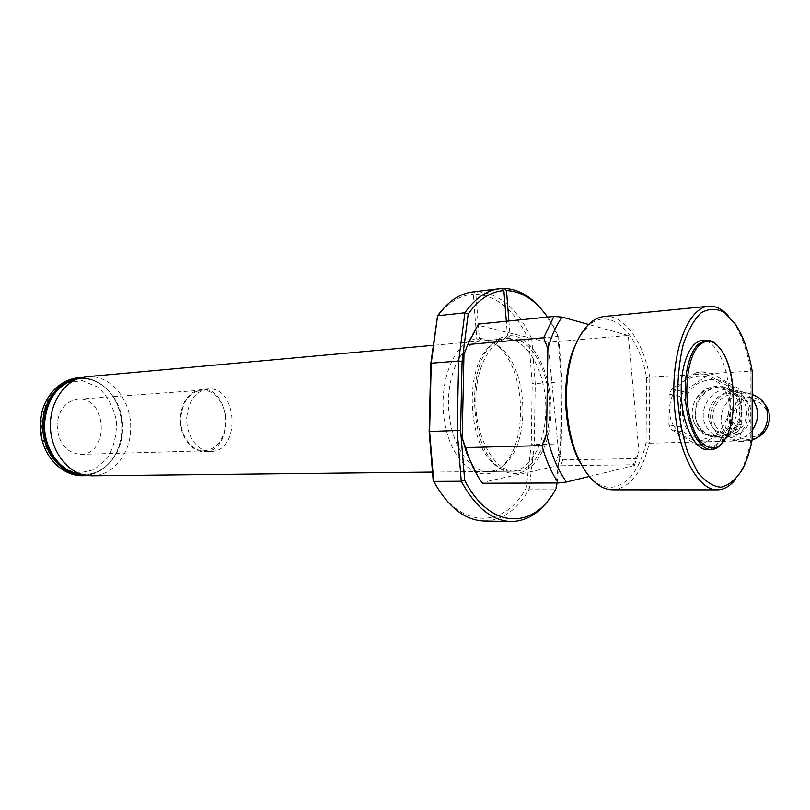 <?xml version="1.0" encoding="UTF-8"?>
<svg xmlns="http://www.w3.org/2000/svg" width="810" height="810" viewBox="0 0 810 810"><rect width="100%" height="100%" fill="white"/><g stroke="black" fill="none" stroke-linecap="round" stroke-linejoin="round"><path stroke-width="0.61" stroke-dasharray="4.05 3.04" d="M501.998 288.765L477.535 291.721L475.845 294.243L479.399 338.529L483.378 340.828C489.2 340.818 494.758 342.984 500.064 347.308C527.745 368.196 531.097 440.772 505.44 463.695C500.175 468.777 494.404 471.369 488.147 471.471C469.203 471.977 450.492 443.485 448.639 408.807C446.543 374.149 461.882 343.177 480.765 341.03L476.776 338.722L473.212 294.303L474.903 291.772L473.394 291.894M542.609 310.635L551.894 324.425L557.908 336.444L531.735 338.783C517.954 309.116 499.881 293.423 477.535 291.721M556.996 482.973L561.269 443.839L562.17 381.824L558.708 337.031L553.048 325.772L547.56 317.085M508.903 320.993L510.067 335.704C534.691 335.35 554.799 379.657 550.527 420.643C547.003 461.983 519.494 487.347 496.51 465.568C470.114 443.414 466.702 369.522 490.961 345.445C496.024 339.886 501.532 336.697 507.485 335.887L506.321 321.246M475.845 294.243C497.593 295.832 515.241 310.979 528.768 339.694L532.231 383.707L531.218 444.639L526.267 487.914C504.215 529.092 459.169 530.034 433.168 480.381M436.985 317.399C447.697 302.889 459.766 295.184 473.212 294.303M476.776 338.722C453.468 340.868 436.59 385.56 445.409 426.212C453.782 467.056 483.216 485.635 502.402 466.044C529.092 442.179 525.629 367.031 496.824 345.293C491.285 340.777 485.474 338.519 479.399 338.529M483.975 521.002C502.18 520.607 517.266 509.956 529.224 489.048L534.246 444.933L535.248 383.626L531.735 338.783L528.768 339.694M558.708 337.031L557.908 336.444L561.431 381.996L560.52 444.234L555.63 489.037L529.224 489.048L526.267 487.914M556.46 487.883L551.833 495.406M561.269 443.839L531.218 444.639M562.17 381.824L532.231 383.707M501.755 288.522L474.903 291.772M507.485 335.887L503.79 338.934C498.089 339.744 492.804 342.812 487.954 348.138C464.656 371.284 467.917 441.926 493.27 463.219C499.041 468.555 505.025 471.217 511.242 471.217C531.583 471.147 547.236 439.415 545.778 404.666C544.654 369.907 526.692 338.519 506.382 338.752L510.067 335.704M503.79 338.934L480.765 341.03M483.378 340.828L506.382 338.752M558.768 453.813L562.818 459.847L635.374 458.592L638.908 451.403L628.256 335.451L548.016 342.367L558.768 453.813L554.232 466.469L482.406 482.487L476.989 474.792M463.968 354.507C467.633 342.731 472.473 333.001 478.477 325.326L548.016 342.367M475.865 398.236C474.559 436.681 494.707 472.463 515.15 471.177C534.529 471.086 549.818 442.118 549.696 408.918C549.808 375.739 534.62 343.592 515.413 338.985L509.024 338.448C491.64 339.015 476.25 365.543 475.865 398.236M589.255 476.483L586.359 472.665M579.758 336.15L589.538 324.699L588.576 324.435M562.818 459.847L560.702 465.75L633.379 464.748L635.374 458.592M482.406 482.487L482.466 483.256M560.702 465.75L554.232 466.469M478.416 324.071L478.477 325.326M628.256 335.451L589.538 324.699C611.54 306.301 638.817 334.277 646.623 377.733L646.056 442.625C637.743 482.092 611.003 500.732 589.488 476.422L634.382 465.466L633.379 464.748M634.382 465.466L638.908 451.403M707.748 449.54C720.9 449.185 730.66 422.749 729.172 393.974C727.896 365.178 715.635 339.714 702.503 340.544M673.11 424.966C682.972 439.82 696.175 443.495 712.719 436.023C726.884 427.913 733.273 407.784 726.307 392.941C719.158 377.136 699.425 371.537 685.149 380.619C670.751 389.438 665.131 410.295 673.11 424.966M727.967 315.303L733.455 322.279C741.565 334.702 747.377 350.973 750.91 371.101L649.792 377.379C643.262 341.739 624.358 314.644 604.817 316.426M752.227 371.193L750.91 371.101L750.809 440.61C748.43 453.124 744.906 463.654 740.219 472.2L735.814 478.963M612.613 489.847C629.937 488.207 642.148 472.665 649.235 443.212L698.929 441.946M700.852 441.895L750.809 440.61L752.136 439.86M646.056 442.625L649.235 443.212L649.792 377.379L646.623 377.733M727.917 385.975L702.25 371.8L696.803 372.144L671.814 389.053L669.141 394.146L668.928 424.875L671.541 429.766L696.428 444.609L701.895 444.477L727.785 427.923L730.62 422.699L730.711 390.926L727.917 385.975L738.983 388.689L713.549 374.696L708.153 375.03L683.407 391.645L680.754 396.657L680.562 426.941L683.154 431.75L707.839 446.401L713.256 446.28L738.892 430.009L741.687 424.855L741.757 393.579L738.983 388.689M671.541 429.766L683.154 431.75M668.928 424.875L680.562 426.941M684.723 425.058C691.274 440.286 710.319 446.776 725.011 438.139C739.824 429.756 745.787 408.26 737.282 393.599C726.853 379.06 713.65 375.729 697.663 383.606C683.397 394.379 679.084 408.2 684.723 425.058M727.704 433.117C746.911 422.152 741.687 388.78 720.647 386.583C710.491 385.489 702.371 389.397 696.296 398.307C692.418 404.798 691.284 411.662 692.914 418.922L694.372 423.174C698.088 430.95 704.103 435.466 712.415 436.732C717.792 437.309 722.885 436.104 727.704 433.117M730.185 433.563C749.351 422.638 744.127 389.377 723.138 387.19C717.235 386.329 711.686 387.575 706.512 390.926C687.477 402.347 693.34 435.598 714.926 437.157C720.292 437.734 725.385 436.539 730.185 433.563M698.331 425.027C702.098 431.588 707.656 435.405 714.997 436.479C728.757 436.641 737.546 429.583 741.383 415.297C742.324 400.606 736.189 391.463 722.986 387.858C704.335 384.061 688.358 408.524 698.331 425.027M706.259 426.485C710.005 432.975 715.524 436.762 722.824 437.825C751.245 442.543 759.426 393.012 730.731 389.731C712.203 385.955 696.347 410.143 706.259 426.485M711.058 424.784C714.197 430.201 718.814 433.37 724.899 434.271C748.845 438.311 755.72 396.617 731.541 393.913C716.01 390.784 702.715 411.075 711.058 424.784M715.372 425.584C718.5 430.981 723.097 434.13 729.162 435.031C753.016 439.05 759.861 397.619 735.763 394.916C720.292 391.797 707.049 411.966 715.372 425.584M752.186 398.753C748.572 394.48 744.066 391.888 738.659 390.947C719.726 387.079 703.536 411.662 713.671 428.298C717.498 434.909 723.148 438.757 730.61 439.85C739.145 440.579 746.324 437.44 752.146 430.454M752.196 394.227L748.946 393.447C730.185 389.6 714.157 413.819 724.211 430.221C728.018 436.752 733.607 440.549 741.008 441.632L752.085 440.144M730.711 390.926L741.757 393.579M696.428 444.609L707.839 446.401M701.895 444.477L713.256 446.28M696.803 372.144L708.153 375.03M702.25 371.8L713.549 374.696M669.141 394.146L680.754 396.657M671.814 389.053L683.407 391.645M730.62 422.699L741.687 424.855M727.785 427.923L738.892 430.009M717.792 345.85L721.416 350.598C734.943 370.575 737.1 417.231 725.456 438.089L722.56 442.705M186.766 417.444C188.538 400.484 195.615 390.977 208.008 388.942C237.968 385.904 241.015 451.97 210.894 451.403C197.903 452.183 185.723 435.395 186.766 417.444M180.245 417.798C182.017 400.909 189.094 391.453 201.498 389.428C231.478 386.39 234.515 452.142 204.373 451.585C191.373 452.355 179.192 435.658 180.245 417.798M225.777 422.992C226.77 405.608 214.792 388.992 201.579 390.177C189.469 392.161 182.554 401.385 180.832 417.859C179.8 435.284 191.686 451.585 204.373 450.826C217.009 449.024 224.147 439.749 225.777 422.992M57.085 424.481C57.976 442.705 65.772 452.658 80.453 454.349C109.897 454.774 107.193 396.313 77.912 399.219C65.802 401.102 58.857 409.516 57.085 424.481M82.134 380.578L98.071 387.231C107.264 395.796 113.339 406.822 116.306 420.289C116.984 434.13 114.078 446.695 107.578 457.954L94.213 469.719L77.689 473.222L61.216 467.461C51.364 459.088 44.773 447.788 41.462 433.583C40.763 418.892 43.993 405.79 51.141 394.288L65.367 382.988L82.134 380.578M87.095 376.68L94.041 376.883C115.364 379.404 132.151 404.575 130.612 430.059C129.894 454.643 112.347 476.037 91.672 475.824M764.164 403.643L761.987 401.608C754.647 396.373 746.992 396.07 739.044 400.717C729.172 408.544 726.722 418.142 731.673 429.513C737.535 438.483 745.635 441.328 755.973 438.048L756.439 437.856M740.725 402.641C733.617 408.412 730.873 415.773 732.503 424.744C736.108 435.588 748.764 440.508 758.848 434.707C766.159 428.935 768.963 421.463 767.262 412.31C763.476 401.284 750.587 396.718 740.725 402.641M80.17 377.976L85.759 378.25C93.919 379.455 101.149 383.272 107.426 389.701C125.105 407.278 126.714 442.29 110.727 461.285C103.761 469.739 95.256 474.387 85.222 475.227M81.982 474.609C93.464 475.004 103.184 470.418 111.142 460.849C117.835 452.324 121.49 442.149 122.138 430.312C122.543 414.335 117.784 400.93 107.872 390.096C101.675 383.738 94.537 379.971 86.478 378.776L76.96 378.928M81.456 377.622L84.918 377.906C93.484 379.181 100.987 383.11 107.426 389.701L107.872 390.096C97.706 380.011 86.265 376.63 73.538 379.941C98.678 371.618 124.75 399.674 122.523 430.282C121.864 456.405 101.209 478.224 79.208 474.083C91.692 475.733 102.333 471.319 111.142 460.849L110.727 461.285C104.196 469.263 96.127 473.982 86.538 475.45M500.256 288.643L498.545 288.846M511.242 471.217L488.147 471.471M553.048 325.772L551.894 324.425M493.27 463.219L496.51 465.568M487.954 348.138L490.961 345.445M500.064 347.308L496.824 345.293M505.44 463.695L502.402 466.044M709.013 306.2L708.132 306.281M735.338 324.111L733.455 322.279M741.93 470.175L740.219 472.2M696.296 398.307C704.133 389.61 711.362 385.843 717.984 387.008C722.236 387.605 726.56 389.833 730.985 393.68C735.49 400.312 737.313 407.511 736.452 415.257C732.149 431.031 717.721 437.319 710.087 435.426C703.88 434.403 698.645 430.292 694.372 423.093L692.914 418.922M712.415 436.732L714.926 437.157M720.647 386.583L723.138 387.19M730.731 389.731L722.986 387.858M722.824 437.825L714.997 436.479M724.899 434.271L729.162 435.031M731.541 393.913L735.763 394.916M730.61 439.85L741.008 441.632M738.659 390.947L748.946 393.447M769.115 413.596C768.103 408.706 765.733 404.706 761.987 401.608L759.132 397.973M762.726 433.644L752.186 440.093M722.166 351.348L721.416 350.598M726.135 437.248L725.456 438.089M208.008 388.942L201.498 389.428M210.894 451.403L204.373 451.585M80.453 454.349L204.373 450.826M77.912 399.219L201.579 390.177M509.024 338.448L433.239 345.313M515.15 471.177L432.489 472.078"/><path stroke-width="1.21" d="M547.56 317.085C535.582 300.145 521.893 291.317 506.493 290.577L504.357 288.471L501.998 288.765M504.357 288.471C518.41 289.069 531.158 296.46 542.609 310.635M506.321 321.246L503.891 290.628C490.637 291.478 478.73 299.275 468.18 314.037L462.095 361.382L460.606 430.353L464.656 480.208C490.425 530.844 534.833 529.791 556.46 487.883L556.996 482.973M506.493 290.577L508.903 320.993M433.168 480.381L429.148 431.497L430.748 363.852L437.582 315.748L431.224 363.204L429.604 431.457L433.714 481.413C448.072 507.06 464.829 520.263 483.975 521.002L511.019 521.529C492.095 520.779 475.521 507.364 461.275 481.272L433.714 481.413L433.168 480.381M551.833 495.406C540.543 512.608 526.935 521.316 511.019 521.529M464.656 480.208L461.275 481.272L457.144 430.444L458.662 361.027L431.224 363.204L430.748 363.852M460.606 430.353L429.148 431.497M498.545 288.846L473.394 291.894C460.09 293.26 448.153 301.209 437.582 315.748L464.889 312.771C475.328 298.019 487.114 289.98 500.256 288.643L501.755 288.522L503.891 290.628M462.095 361.382L458.662 361.027L464.889 312.771L468.18 314.037M476.989 474.792L466.692 453.154L462.186 437.886L463.968 354.507L467.775 344.523L543.662 337.76L547.884 348.766L546.558 433.937C550.942 453.782 557.604 469.81 566.534 482.031L589.255 476.483M586.359 472.665L578.421 459.543C563.547 429.978 561.289 379.606 573.47 349.09L579.758 336.15M588.576 324.435L562.11 317.085C556.146 325.316 551.408 335.877 547.884 348.766M467.775 344.523L478.416 324.071L553.837 316.447L543.662 337.76M562.11 317.085L553.837 316.447M546.558 433.937L541.951 445.601C546.092 460.414 551.559 472.868 558.353 482.973L566.534 482.031M558.353 482.973L482.466 483.256C476.817 475.49 472.027 466.175 468.119 455.311L465.588 447.576L541.951 445.601M465.588 447.576L462.186 437.886M705.935 340.261L702.503 340.544C691.062 340.656 681.18 362.455 681.2 389.387C680.663 420.977 694.129 450.654 707.535 449.54L707.748 449.54M752.227 371.193C748.784 351.783 743.145 336.089 735.338 324.111L724.515 312.508C716.668 308.266 708.902 308.347 701.217 312.761C693.907 319.768 687.842 330.601 683.033 345.283C679.246 361.726 677.474 379.688 677.727 399.158C679.226 418.598 682.607 436.387 687.862 452.527L697.531 471.906C705.024 481.373 712.8 486.496 720.86 487.266C728.706 485.463 735.723 479.763 741.93 470.175C746.425 461.963 749.827 451.869 752.136 439.86L752.227 371.193M698.929 441.946L700.852 441.895M735.814 478.963C730.255 486.142 724.079 489.777 717.296 489.868C696.985 490.475 676.127 449.196 674.011 399.32C671.642 349.464 688.713 306.939 709.013 306.2C715.594 305.836 721.913 308.873 727.967 315.303M708.132 306.281L604.817 316.426C592.454 317.672 582.37 327.959 574.563 347.308C562.029 378.736 564.357 430.728 579.676 461.184C589.194 479.925 600.169 489.473 612.613 489.847L717.296 489.868M752.146 430.454C759.426 419.58 759.446 409.009 752.186 398.753M752.085 440.144L752.186 440.093C768.953 434.15 773.236 408.281 759.132 397.973L752.196 394.227M722.56 442.705C719.209 447.1 715.503 449.347 711.433 449.459C698.078 450.573 684.642 420.825 685.179 389.164C685.695 368.013 689.978 353.079 698.007 344.382L706.391 340.23C710.34 340.058 714.137 341.931 717.792 345.85M699.222 345.273C707.1 338.367 714.744 340.392 722.166 351.348C735.439 370.96 737.556 416.785 726.135 437.248C716.617 455.959 699.405 449.793 691.213 422.486C682.82 395.452 687.001 356.785 699.222 345.273M432.489 472.078L91.672 475.824L84.716 475.116C66.622 471.471 51.455 451.069 50.443 427.882C49.309 404.706 62.532 383.11 80.22 377.956L87.095 376.68L433.239 345.313M756.439 437.856C769.46 432.773 773.833 413.444 764.164 403.643M85.222 475.227C64.385 476.857 44.003 455.22 42.768 428.632C41.229 402.064 59.262 378.452 80.17 377.976M76.96 378.928C57.885 381.885 42.646 404.21 44.034 428.601C45.218 453.013 62.714 473.637 81.982 474.609M84.716 475.116L77.871 473.84C58.695 470.347 43.052 446.806 44.641 422.506C46.869 400.373 56.497 386.178 73.538 379.941L80.22 377.956M466.692 453.154L468.119 455.311M578.421 459.543L579.676 461.184M573.47 349.09L574.563 347.308M762.726 433.644C768.214 428.004 770.351 421.311 769.115 413.596M707.535 449.54L711.433 449.459M86.538 475.45C67.382 478.143 47.76 462.712 42.12 440.205C39.801 430.859 39.923 420.724 42.505 409.809C48.539 390.541 64.273 377.622 81.456 377.622"/></g></svg>
